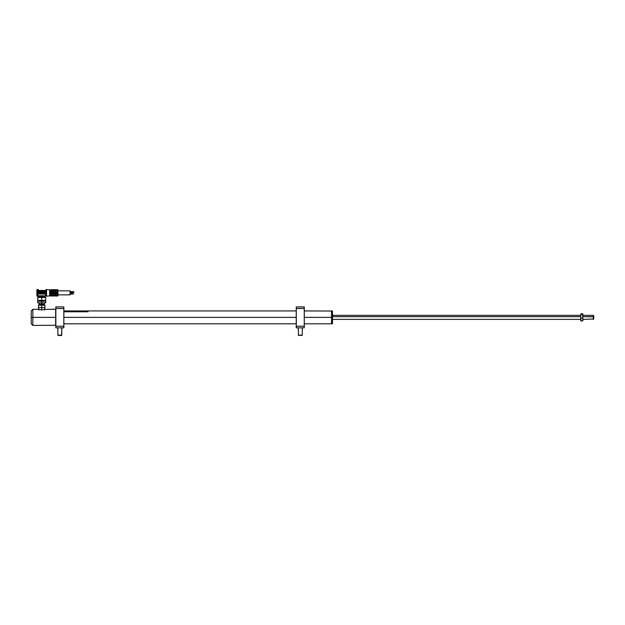<?xml version="1.0" encoding="UTF-8"?>
<svg xmlns="http://www.w3.org/2000/svg" width="625" height="625" viewBox="0 0 625 625"><rect width="100%" height="100%" fill="white"/><g stroke="black" fill="none" stroke-linecap="round" stroke-linejoin="round"><path stroke-width="0.94" d="M331.539 317.375L304.289 317.375L331.539 317.375L331.539 323.812L331.539 310.93L331.539 317.375M296.273 317.375L63.859 317.375L296.273 317.375M304.289 323.812L331.539 323.812L331.664 311.047L304.25 310.93M332.305 313.266L331.828 313.266L331.828 323.812L331.664 313.367L331.828 310.93L331.828 313.266L332.305 313.266L332.305 323.812L332.305 313.266M332.469 323.648L332.469 313.367L332.469 323.617L331.664 323.648M332.469 311.125L332.469 313.367L332.469 311.094L331.664 311.094M46.547 296.195L49.625 295.891L49.625 289.82L46.547 289.516L46.547 289.914L46.547 289.516L49.625 289.82L49.625 295.891L49.766 289.953L49.766 295.75L50.578 295.75L46.406 296.195M46.547 295.789L41.719 296.195L41.719 297L44.938 297L41.719 297L41.719 297.469L45.742 297.469L41.719 297.469L41.719 300.383L45.742 300.383L41.719 300.383L41.719 301.188L37.695 301.188L45.742 301.188L41.719 301.188L41.719 302.797L45.742 302.797L37.695 302.797L41.719 302.797L41.719 300.383L37.695 300.383L41.719 300.383L41.719 297.469L37.695 297.469L41.719 297.469L41.719 297L38.5 297L41.719 297L41.719 296.195L46.547 295.789A0.406 0.406 0 0 1 46.148 296.195L46.148 296.195A0.406 0.406 0 0 0 46.547 295.789L46.547 290.5L46.547 295.203L45.586 295.203L45.875 294.023L38.109 293.875L38.336 293.055L45.906 293.055L46.078 293.953M50.578 289.953L49.766 289.953L50.578 289.953M50.578 289.875L50.734 295.992L50.734 289.711L50.734 295.992L51.383 295.992L51.383 289.711L50.734 289.711L51.383 289.711L51.383 295.992L51.539 293.172L52.617 293.172L52.586 295.734L52.617 293.023L56.938 293.023L56.938 295.992L51.539 295.992L57.82 295.992L57.82 289.711L51.539 289.711L56.938 289.719L56.938 292.688L51.539 292.688L52.75 293.039L52.75 295.898L52.75 293.172L53.477 293.172L53.477 295.898L55.695 295.828M52.586 292.109L52.594 289.922L52.586 292.531L51.539 292.531L51.383 289.711L57.82 289.711L57.984 295.836L57.82 289.711L57.82 295.992L51.539 295.992L52.617 295.992L51.539 295.828L51.539 293.172M52.75 295.984L53.508 295.992M55.594 295.992L54.844 295.984M56.836 295.945L56.938 293.023L54.844 293.039L55.727 293.172L55.727 295.469L56.773 295.453L55.719 295.781M55.719 289.93L56.938 289.719L55.695 289.875L56.773 289.875L56.938 292.688L55.695 292.688L56.797 292.547M54.711 292.531L54.711 289.875L53.477 289.719L51.539 289.875L51.539 292.531M57.984 294.867L70.062 294.867L70.062 290.844L57.984 290.844L70.062 290.844L70.062 294.867L57.984 294.867M73.281 292.305L70.062 292.305L73.281 292.305L73.281 291.656L70.062 291.656L73.281 291.656M73.281 293.172L70.062 293.172L73.281 293.172L73.281 292.531L70.062 292.531L73.281 292.531M70.062 294.047L73.281 294.047L73.281 293.406L70.062 293.406L73.281 293.406L73.281 294.047L70.062 294.047M37.328 296.195L41.719 296.195L36.883 295.789L36.883 289.914L37.852 289.75L36.914 289.766M45.875 294.023L45.586 295.203L45.875 294.023L38.336 294.023M45.992 290.461L45.719 291.281L45.586 290.5L46.547 290.5L38.336 290.477L38.242 289.531M46.148 292.008L46.547 292.852L46.148 292.008L38.109 292.102L38.336 291.281L45.992 291.305M38.336 289.516L36.883 289.914L36.883 295.789L43.031 295.789L37.289 296.195A0.406 0.406 0 0 1 36.883 295.789A0.406 0.406 0 0 0 37.289 296.195M36.883 289.914L37.289 289.516L36.883 295.789M45.586 295.789L43.031 295.789L45.586 295.789L45.586 295.203L45.586 295.789M45.664 294.594L45.586 295.203L46.547 295.203M46.547 292.852L46.148 293.508L46.547 292.852M46 291.305L45.586 290.5M51.539 295.453L52.586 295.453M53.633 292.109L53.625 289.922M56.797 289.812L56.773 292.531M52.719 292.672L53.477 292.664L52.75 292.531L52.75 289.812L52.75 292.531L53.477 292.531L53.477 289.812L53.477 292.531M54.844 293.039L54.844 295.898L54.844 293.172L53.625 293.172L53.633 293.602M52.617 295.828L53.477 295.898L53.602 293.023M53.633 295.734L53.625 293.172L53.602 295.828L54.711 295.828L53.633 295.734M50.578 289.93L50.578 295.836L51.539 295.992M53.633 295.453L54.711 295.828L54.68 293.172L54.68 295.469L53.633 295.453M54.68 293.602L54.68 293.172M56.773 293.172L56.773 295.828L56.883 293.078L55.695 293.172M55.727 295.734L55.727 293.172M55.57 293.172L55.57 295.898L55.57 293.172L54.844 293.172M53.5 293.039L52.75 293.172M53.477 293.039L52.719 293.039M54.68 290.258L53.633 290.258L54.68 290.258M56.836 292.586L56.938 289.719M56.773 290.258L55.727 290.258M55.727 292.109L55.727 292.531M55.695 289.875L55.57 292.531L55.57 289.812L54.844 289.812L54.844 292.531L55.57 292.531M54.844 292.531L54.688 289.93M53.633 292.531L53.633 289.977M52.586 290.258L51.539 290.258L52.586 290.258M53.477 289.812L52.75 289.812L53.477 289.812M55.633 292.68L56.938 292.688M55.633 295.992L56.938 295.992M46.031 289.516L46.547 289.516L46.031 289.516L46.125 290.328M46.547 290.5L46.547 289.914M45.906 290.477L38.336 290.477M38.094 289.75L37.852 295.789L37.852 289.75L37.406 289.516M38.336 293.055L45.906 293.055M46.023 292.219L38.164 292.18M38.336 291.281L45.719 291.281M74.086 292.062L73.281 292.062L74.086 291.898M593.75 315.766L593.75 316.82L582.883 316.688L593.344 316.688L593.344 315.359L593.75 316.82L593.344 315.359L582.883 315.359M593.75 316.82L593.75 318.977L593.75 316.82M593.344 316.688L593.344 319.383L593.344 316.688M332.469 316.688L580.703 316.688L332.469 316.688M582.883 314.312L582.75 320.906L580.742 320.719L580.742 315.906M582.859 320.664L582.883 320.242M580.703 316.562L580.836 320.906L582.75 320.906L582.75 318.141L580.836 318.141L582.75 318.141L582.75 314.609L580.836 314.609L582.75 314.609L582.844 314.031L580.836 313.836L582.75 313.836L582.844 314.523M580.867 319.383L580.703 320.242M580.703 319.523L580.727 320.664M580.703 319.766L580.703 319.125M32.859 317.375L55.648 317.375L55.648 309.32L55.648 325.422L55.648 317.375L32.859 317.375L32.859 309.32L32.859 317.375L31.25 317.375L32.859 317.375L32.859 325.422L32.859 317.375M38.562 309.344L41.719 309.992L41.719 307.625L44.938 307.625L44.938 305.211L41.719 305.211L41.719 304.406L44.336 304.406L41.719 304.086L44.492 304.086L41.719 304.086L41.719 302.797L41.719 309.992L44.938 309.32L52.477 309.32M31.25 310.93L31.25 323.812L31.25 310.93L32.859 309.32L38.5 309.32M44.938 307.625L38.5 307.625L41.719 307.625L41.719 305.211L38.5 305.211L44.938 305.211M41.719 304.406L39.102 304.406L41.719 304.406M41.719 304.086L38.938 304.086L41.719 304.086M63.859 311.789L88.016 311.789L88.016 310.93L63.859 310.93M52.586 309.336L54.953 309.344L52.805 309.156M304.289 311.312L304.289 322.945M304.289 327.797L304.289 306.945L296.234 306.945L304.25 306.906L304.25 308.516L296.234 308.531L296.273 306.906L296.273 308.516L304.25 308.516L304.25 326.227L296.273 326.227L296.273 308.516M304.25 327.836L296.273 327.836L304.25 327.836L304.25 326.227L296.25 326.227L296.273 327.836M296.25 327.828L296.234 308.531M296.234 311.289L296.234 322.992M302.273 327.836L302.273 335.164L302.273 327.836L302.273 335.164L298.25 335.164L301.953 335.484M298.25 327.836L298.57 335.484L298.25 327.836M61.758 335.164L61.758 327.836L61.758 335.164L57.82 335.164L61.758 335.164M57.914 335.164L57.82 327.836M57.82 335.164L61.516 335.484L58.211 335.484M63.852 327.828L63.859 306.945M55.82 327.828L55.805 306.945M55.805 318.055L55.805 320.367M63.82 306.906L55.852 306.906L63.82 306.906L63.82 308.516L55.852 308.516L55.852 306.906M63.82 308.516L63.82 326.227L55.852 326.227L55.852 308.516L63.859 308.531M63.82 326.227L63.82 327.836L55.852 327.836L55.852 326.227L63.82 326.227M55.852 327.836L63.82 327.836M296.273 323.812L63.859 323.812M296.273 310.93L88.016 310.93M38.5 296.195L38.5 297L37.695 297.469L37.695 300.383M38.094 300.383L38.094 301.188M37.695 301.188L37.695 302.797M45.742 301.188L45.742 302.797M45.344 300.383L45.344 301.188M44.938 296.195L44.938 297L45.742 297.469L45.742 300.383M582.883 319.383L593.75 318.984M332.469 315.359L580.703 315.359M332.469 319.383L580.703 319.383M55.805 309.484L55.117 309.32M55.805 325.266L32.859 325.422L31.25 323.812M44.336 305.211L44.336 302.797M44.695 310.047L44.695 307.625M38.734 310.047L38.734 307.625M38.5 307.625L38.5 305.211M39.102 305.211L39.102 302.797M61.844 327.836L61.523 335.484"/></g></svg>
